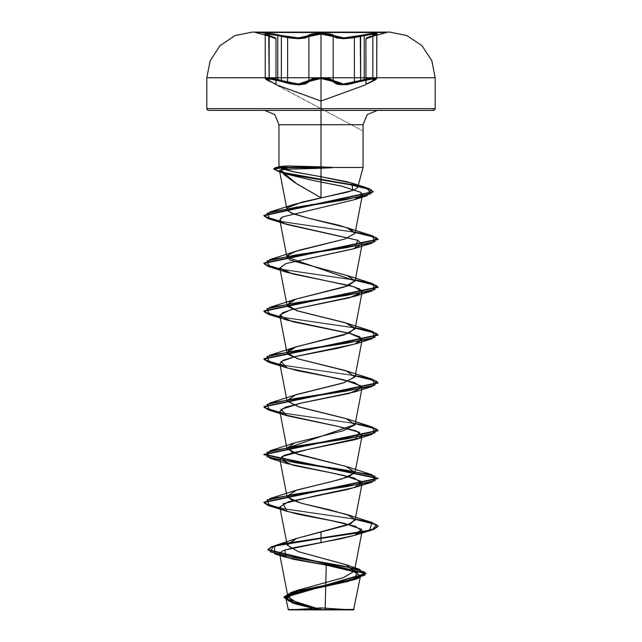<?xml version="1.0" encoding="UTF-8"?>
<svg xmlns="http://www.w3.org/2000/svg" width="642" height="642" viewBox="0 0 642 642"><rect width="100%" height="100%" fill="white"/><g stroke="black" fill="none" stroke-linecap="round" stroke-linejoin="round"><path stroke-width="0.48" stroke-dasharray="3.21 2.41" d="M312.702 33.833L309.765 34.58L304.557 37.22L298.209 37.886L290.104 37.22L273.067 33.833L266.382 33.199M268.645 77.786L281.324 80.515L280.859 81.317L289.911 83.845L298.787 84.864L305.777 83.845L309.637 81.317L298.787 84.864L267.409 78.501L269.471 81.317L276.092 84.584L267.176 80.17L265.973 79.271L267.409 78.501L273.307 79.271L280.859 81.317L281.324 80.515L287.6 82.457L301.242 83.917L308.858 80.515L321 77.69L333.166 80.507L335.902 82.649L340.75 83.901L347.234 83.821L373.339 77.786M287.6 37.661L281.324 36.361L287.6 37.661L301.218 38.624L313.208 34.66L321.016 34.026L328.816 34.66L340.83 38.616L354.424 37.653L340.83 38.616L335.959 37.798L333.166 36.361L333.944 35.535L333.166 36.361L321.016 34.026L308.858 36.361L306.073 37.806L301.21 38.624L287.6 37.661M372.504 81.317L365.394 84.864L372.504 81.317L374.575 78.501L343.197 84.848L332.387 81.317L321 78.501L309.637 81.317L311.105 80.17L313.673 79.271L321 78.501L321 101.019L321 78.501L328.335 79.271L330.911 80.17L336.231 83.829L343.197 84.848L352.073 83.837L368.685 79.271L374.575 78.501L376.011 79.271L374.8 80.17L367.28 83.845M321 32.116L389.774 32.116L321 32.1L386.556 32.1L321 32.1L321 77.786L321 32.116M435.172 77.786L321 77.786L435.172 77.786M435.172 108.691L321 108.691L435.172 108.691M433.454 110.408L264.713 110.408L321 110.408L321 124.676L321 110.408L217.1 110.408M342.539 110.408L208.546 110.408M424.9 110.408L342.94 110.408M373.387 77.786L360.676 80.507L361.141 81.317L360.676 80.507L354.424 82.449L340.758 83.901L333.166 80.507L332.387 81.317L333.166 80.507L328.832 78.46L321 77.69L313.176 78.468L308.858 80.515L309.637 81.317L308.858 80.515L306.114 82.657L301.242 83.917L294.766 83.837L287.6 82.457L277.28 79.367L268.613 77.786L321 77.786L269.159 77.786M355.227 518.977L280.016 507.991L355.227 518.977M355.227 423.359L280.016 412.373L355.227 423.359M355.227 375.546L280.016 364.56L355.227 375.546M355.227 327.741L280.016 316.755L355.227 327.741M355.227 279.928L280.016 268.942L355.227 279.928M355.227 232.123L280.016 221.137L355.227 232.123M355.146 519.362L280.097 508.4L355.146 519.362M355.146 423.744L280.097 412.782L355.146 423.744M355.146 375.931L280.097 364.977L355.146 375.931M355.146 328.126L280.097 317.164L355.146 328.126M355.146 280.313L280.097 269.359L355.146 280.313M355.146 232.508L280.097 221.546L355.146 232.508M321 78.501L321 101.019M365.956 84.054L376.589 78.468L365.956 84.054L365.515 84.808L372.585 81.293L372.817 80.515L365.956 84.054L372.817 80.515L372.585 81.293L365.394 84.864M269.471 81.317L269.159 80.507L265.25 78.155L276.004 84.046L269.159 80.507L269.391 81.285L276.574 84.848L269.471 81.317M373.195 35.535L375.618 33.199L360.274 35.535L360.676 36.361L375.072 34.026M376.188 77.786L375.064 77.69M375.626 33.199L364.616 34.572L360.274 35.535L360.676 36.361L354.424 37.653L371.646 34.267L376.742 34.411M266.928 34.026L281.324 36.361L281.726 35.535L281.324 36.361L270.346 34.267L265.25 34.411M266.92 77.69L265.25 78.163L266.992 80.09L363.011 130.96M269.159 80.507L276.004 84.046L269.159 80.507M321 33.199L329.314 33.833L332.251 34.572L337.467 37.212L340.34 37.701L347.747 37.701L360.274 35.535L343.823 37.878L321 33.199L308.08 35.535L308.858 36.361L308.08 35.535L298.209 37.886L281.726 35.535M321 32.533L386.556 32.533L321 32.533M376.742 78.155L375.987 79.423L372.585 81.293M276.574 84.848L363.011 131.064M276.004 84.046L276.445 84.792L269.399 81.293M265.828 34.098L260.78 32.1M260.122 32.1L268.837 35.543"/><path stroke-width="0.96" d="M321 32.533L255.444 32.533L321 32.533L321 32.1L255.444 32.1L321 32.1L321 77.786L435.172 77.786L321 77.786L321 108.691L435.172 108.691L321 108.691L321 110.408L433.454 110.408L431.296 110.408L434.666 109.902L435.172 108.691L435.172 77.786L431.833 60.653L421.89 45.59L406.884 35.559L389.774 32.116L252.226 32.116L389.774 32.116L252.226 32.116L321 32.116L321 32.533L255.444 32.533L321 32.533L321 33.199L321 32.533L386.556 32.533L321 32.533M266.382 33.199L264.745 33.833L266.133 34.572L275.37 37.878L266.133 34.572L264.745 33.833L266.374 33.199L273.059 33.833L290.104 37.22L298.201 37.886L304.557 37.22L309.765 34.58L312.702 33.833L321 33.199L312.702 33.833M287.6 82.457L287.6 37.661L287.6 82.457M276.574 84.848L321 101.019L321 78.501L313.673 79.271L311.105 80.178L305.793 83.845L298.819 84.864L289.935 83.845L280.859 81.317L281.324 80.515L281.324 36.361L281.324 80.515L281.324 36.361L277.737 35.503L277.737 79.48L281.324 80.515L268.966 77.818L265.25 78.155L269.159 80.507L269.471 81.317L267.417 78.501L280.859 81.317L273.315 79.271L267.417 78.501L265.973 79.271L269.471 81.317L269.159 80.507L265.25 78.163L268.645 77.786M354.424 82.449L354.424 37.653L354.424 82.449M367.28 83.845L374.8 80.17L376.011 79.271L374.583 78.501L368.693 79.271L347.555 84.575L339.401 84.584L336.248 83.837L332.387 81.317L333.166 80.507L333.166 36.361L333.166 80.507L333.166 36.361L328.816 34.66L321.016 34.026L321.016 77.69L328.84 78.468L333.166 80.507L321.016 77.69L308.858 80.515L298.538 84.054L281.324 80.515L280.859 81.317L298.819 84.864L309.637 81.317L308.858 80.515L309.637 81.317L321 78.501L332.387 81.317L328.335 79.271L321 78.501M375.072 34.026L376.742 34.411L375.297 35.406L365.956 38.713L372.817 36.361L372.817 80.515L372.817 36.361L372.817 80.515L372.817 36.361L376.742 34.411L371.245 34.315L364.255 35.503L364.255 79.48L371.245 78.043L375.883 77.73L376.742 78.163L376.413 78.645L372.817 80.515L376.742 78.155L373.034 77.818L343.518 84.046L333.166 80.507L332.387 81.317L343.229 84.848L361.141 81.317L360.676 80.507L361.141 81.317L374.583 78.501L372.504 81.317M321 609.9L321 607.87L321 609.9L353.573 609.9L321 609.635L354.031 609.443L288.427 609.9L354.031 609.443L320.799 609.651L298.177 603.368L288.017 597.092L296.564 590.592L343.494 577.607L354.384 571.123L345.717 564.623L298.225 551.639L287.215 545.154L296.5 538.477L347.266 525.092L354.994 520.181L349.425 515.43L329.643 509.86L302.302 503.472L291.637 499.982L287.006 496.282L296.901 489.99L333.31 481.179L348.654 476.781L354.986 472.376L346.078 466.405L298.008 454.448L286.982 448.164L354.994 424.571L346.078 418.592L298.008 406.635L287.006 400.664L295.922 394.686L343.992 382.736L354.994 376.758L345.621 370.635L297.519 358.677L287.014 352.859L295.922 346.881L343.992 334.923L354.986 328.953L346.078 322.974L298.008 311.025L287.014 305.046L295.922 299.068L343.992 287.118L355.018 280.851L287.006 257.233L290.353 253.486L299.501 250.155L344.915 239.025L354.986 233.335L350.989 229.266L339.273 225.374L308.176 218.111L293.611 213.93L287.817 210.793L286.982 209.22L287.608 207.719L302.045 202.045L347.153 192.207L355.098 189.502L357.722 187.255L354.841 184.262L346.849 181.71L321 176.727L321 167.49L362.947 167.49L332.042 167.49L321 168.212L321.008 197.776L321 168.212L315.326 168.445L315.326 167.69L283.427 167.69L287.793 169.151L315.326 168.445L287.793 169.151L280.257 169.945L284.438 174.865L294.622 182.489L321 197.768L296.789 183.861L280.257 169.945L279.503 170.676L286.38 174.062L311.699 180.145L341.873 186.204L360.836 192.335L362.433 194.903L354.264 199.758L282.809 216.835L280.706 218.248L279.84 220.206L284.607 223.641L357.698 240.252L362.16 244.112L353.196 248.968L286.011 263.517L279.84 268.019L292.543 273.893L350.781 285.842L359.488 288.868L362.16 291.917L349.425 297.8L291.187 309.749L282.504 312.782L279.84 315.824L292.6 321.714L350.837 333.663L359.504 336.689L362.16 339.73L355.371 343.895L338.398 348.092L295.208 356.559L283.387 360.17L279.84 363.637L284.96 367.208L297.142 370.619L329.643 376.926L354.577 382.568L362.16 387.543L349.449 393.426L300.994 403.08L285.128 407.253L279.84 411.442L284.173 414.708L337.885 426.336L355.981 430.838L362.16 435.34L359.255 437.964L292.246 452.907L283.579 455.7L279.84 459.247L293.394 465.338L331.288 472.849L354.007 478.009L362.16 483.161L357.883 486.395L347.017 489.637L288.459 501.763L279.84 507.06L285.241 510.735L297.936 514.21L330.911 520.582L355.13 526.167L362.168 530.958L354.922 535.276L341.552 538.662L291.275 548.172L282.376 550.94L279.607 553.701L283.668 556.558L294.092 559.415L326.216 565.129L325.141 609.41L326.216 565.129L351.463 570.409L360.579 575.681L348.189 581.419L295.408 592.887L285.923 598.625L296.058 604.082L318.488 609.539L288.033 609.507L320.799 609.651L290.714 600.077L288.451 595.286L296.813 590.504L343.687 577.543L354.392 571.067L345.613 564.591L298.193 551.63L287.215 545.154L295.954 538.678L321 531.809L321 537.988L273.749 545.997L270.234 551.839L294.526 557.689L359.664 569.374L364.817 575.176L346.134 580.986L290.89 592.606L284.085 596.859L288.707 601.113L320.679 609.627L295.328 603.424L284.045 597.221L366.028 573.41L267.899 549.568L271.767 546.671L282.978 543.782L321 537.988L282.978 544.175L271.767 547.072L267.899 549.969L366.028 573.812L284.045 597.622L294.333 603.52L318.063 609.427L292.575 602.958L284.262 596.795L299.276 590.64L358.485 578.314L365.009 572.199L343.815 566.083L274.591 553.853L274.688 546.117L321 538.389L321 542.642L284.863 549.961L285.77 557.288L326.216 565.129L357.554 572.552L353.228 579.975L299.894 591.667L286.115 597.509L293.763 603.36L318.488 609.539L321 609.635L290.641 609.9L321 609.9L321 607.87L321 609.9L288.427 609.9L321 609.9M217.1 110.408L321 110.408L264.713 110.408L321 110.408L321 124.676L278.989 124.676L363.011 124.676L321 124.676L321 166.816L332.042 167.49L362.947 167.49L321 167.49L321 124.676L321 167.49L279.134 167.49L287.439 165.941L321 166.816L321 124.676L278.989 124.676L363.011 124.676L321 124.676L321 110.408L424.9 110.408M321 167.49L321 176.727L293.017 171.679L283.587 169.279L279.134 167.49L321 167.49M210.704 110.408L208.546 110.408L210.704 110.408M342.94 110.408L342.539 110.408M269.159 77.786L206.828 77.786L206.828 108.691L207.334 109.902L208.546 110.408L321 110.408L321 108.691L206.828 108.691L321 108.691L206.828 108.691L321 108.691L321 77.786L206.828 77.786L266.92 77.69M283.427 167.289L287.439 165.941L279.976 166.487L279.134 167.49L295.063 172.112L321 176.727L351.864 183.122L352.859 190.449L294.333 204.276L287.608 207.719L286.982 208.963L287.375 210.263L291.099 212.879L308.176 218.111L347.113 227.709L354.978 233.367L344.915 239.025L294.871 251.616L287.455 255.628L289.638 259.938L347.105 275.514L355.018 280.851L348.044 285.77L294.879 299.429L289.51 301.764L287.961 306.547L297.013 310.712L345.163 322.677L354.938 328.102L349.352 333.07L294.879 347.234L288.194 350.484L288.057 354.448L298.979 359.119L347.121 371.14L354.882 377.111L342.796 383.089L294.895 395.039L287.118 401.017L299.196 406.988L347.113 418.945L354.882 424.924L342.796 430.894L294.879 442.852L286.982 448.164L293.555 452.955L347.121 466.758L354.745 473.026L341.424 479.101L294.871 490.665L287.311 497.044L301.09 503.151L347.129 514.563L354.89 519.177L351.013 523.591L321 531.809L321 537.988L369.527 530.252L372.111 522.524L355.227 518.977L372.055 522.508L378.082 526.039L373.732 529.024L361.358 532.009L321 538.389L361.358 532.411L373.732 529.425L378.082 526.44L372.031 522.901L355.146 519.362L376.525 524.65L372.111 529.947L321 538.389L321 542.642L354.914 535.284L361.518 529.305L344.377 523.326L287.078 511.377L283.058 503.745L314.123 496.114L354.898 487.479L361.502 481.5L344.377 475.529L287.094 463.572L281.838 456.582L307.366 449.593L354.914 439.666L359.544 432.331L337.885 426.336L287.102 415.767L280.899 409.419L300.994 403.08L354.922 391.853L361.735 386.131L343.984 379.815L287.102 367.962L280.947 361.574L295.208 356.559L354.922 344.048L361.976 338.671L349.409 333.294L287.094 320.149L279.952 314.933L290.168 310.038L354.906 296.243L362.184 291.797L354.023 286.773L287.086 272.336L279.824 267.923L286.011 263.517L354.922 248.43L357.698 240.252L287.094 224.531L282.721 222.814L279.808 219.901L282.809 216.835L354.536 199.678L361.687 196.163L360.836 192.335L342.058 186.244L311.699 180.145L286.38 174.062L280.257 169.945L287.793 169.151L283.427 167.289L273.685 168.653L279.655 171.518L291.203 174.391L359.191 185.867L369.487 188.74L373.122 191.613L263.91 215.295L268.115 218.216L280.016 221.137L264.673 216.523L270.041 211.908L345.027 199.806L371.028 193.764L366.502 187.713L284.382 172.858L276.349 170.379L274.784 167.907L283.427 167.289L332.042 167.289L287.439 165.941L283.427 167.289L279.719 171.936L346.287 183.813L370.867 189.751L367.047 195.69L295.015 207.438L267.088 213.313L269.889 219.187L280.097 221.546L268.139 218.625L263.91 215.696L373.122 192.006L369.487 189.141L359.191 186.268L291.203 174.793L279.655 171.92L273.685 169.047L283.427 167.69L332.339 167.69L332.042 167.289L283.427 167.289M280.016 507.991L264.592 503.304L269.897 498.617L346.423 486.668L375.113 480.689L372.119 474.719L295.585 462.762L266.887 456.783L269.889 450.812L346.431 438.855L375.121 432.877L372.103 426.906L355.227 423.359L372.047 426.89L378.082 430.413L263.918 454.327L378.082 478.226L263.918 502.132L268.091 505.061L280.016 507.991M280.016 412.373L264.592 407.686L269.881 402.999L346.415 391.05L375.113 385.072L372.103 379.093L355.227 375.546L372.055 379.077L378.082 382.608L263.918 406.514L268.091 409.444L280.016 412.373M280.016 364.56L264.592 359.873L269.897 355.187L346.423 343.237L375.113 337.267L372.119 331.288L355.227 327.741L372.055 331.272L378.082 334.803L263.918 358.701L268.091 361.631L280.016 364.56M280.016 316.755L264.592 312.068L269.897 307.382L346.431 295.432L375.121 289.454L372.111 283.475L355.227 279.928L372.047 283.459L378.082 286.99L263.918 310.897L268.099 313.826L280.016 316.755M280.016 268.942L264.592 264.263L269.889 259.577L346.431 247.619L375.121 241.641L372.103 235.67L355.227 232.123L372.047 235.654L378.082 239.185L263.918 263.092L268.099 266.021L280.016 268.942M280.097 508.4L268.115 505.463L263.918 502.526L378.082 478.619L263.918 454.721L378.082 430.814L372.023 427.275L355.146 423.744L376.533 429.033L372.103 434.329L295.569 446.278L266.879 452.257L269.889 458.236L346.423 470.185L375.113 476.163L372.119 482.134L295.577 494.091L266.879 500.07L269.897 506.04L280.097 508.4M280.097 412.782L268.115 409.845L263.918 406.908L378.082 383.009L372.031 379.47L355.146 375.931L376.533 381.228L372.103 386.524L295.577 398.473L266.887 404.444L269.881 410.423L280.097 412.782M280.097 364.977L268.115 362.04L263.918 359.103L378.082 335.196L372.031 331.665L355.146 328.126L376.525 333.415L372.119 338.711L295.585 350.66L266.887 356.639L269.889 362.618L280.097 364.977M280.097 317.164L268.115 314.235L263.918 311.298L378.082 287.383L372.023 283.852L355.146 280.313L376.525 285.61L372.111 290.898L295.569 302.855L266.879 308.834L269.897 314.805L280.097 317.164M280.097 269.359L268.123 266.422L263.918 263.485L378.082 239.578L372.031 236.047L355.146 232.508L376.533 237.805L372.103 243.093L295.569 255.043L266.879 261.021L269.889 266.992L280.097 269.359M315.326 167.69L315.326 168.445L332.339 167.69L315.326 167.69M276.004 84.046L276.004 38.705L269.159 36.361L276.004 38.705L274.198 38.047L276.004 38.705L275.554 37.95L265.114 34.026L268.846 35.543L269.159 36.361L268.837 35.543L275.37 37.878L268.781 35.535L266.374 33.199L281.726 35.535L266.382 33.199L269.159 36.361L265.25 34.411L265.25 78.163L266.109 77.73L270.755 78.043L277.737 79.48L277.737 35.503L268.926 34.13L265.25 34.411L274.198 38.047L269.159 36.361L269.159 80.507L268.781 35.535L275.37 37.878L255.444 32.533L255.444 32.1L252.226 32.116L235.116 35.559L220.11 45.59L210.167 60.653L206.828 77.786L321 77.786L321 32.116L386.556 32.1L386.556 32.533L366.59 37.886L373.195 35.535L372.817 36.361L376.742 34.411L373.05 34.13L360.676 36.361L360.676 80.507L352.017 83.019L343.518 84.046L336.825 83.027L333.166 80.507L333.166 36.361L336.865 38.047L343.494 38.705L351.936 38.047L360.676 36.361L360.676 80.507L364.255 79.48L364.255 35.503L343.494 38.705L321.016 34.026L313.208 34.66L308.858 36.361L308.858 80.515L305.215 83.035L298.538 84.054L290.007 83.035L281.324 80.515L281.324 36.361L290.072 38.055L298.514 38.713L305.159 38.055L308.858 36.361L308.858 80.515L313.184 78.468L321.016 77.69L321.016 34.026L298.514 38.713L270.739 34.315L265.25 34.411L269.159 36.361L269.159 80.507L269.159 36.361L265.387 34.66L266.928 34.026M373.339 77.786L376.188 77.786M375.064 77.69L373.387 77.786M360.676 80.507L360.274 35.535L360.676 80.507M308.858 80.515L308.858 36.361L308.08 35.535L308.858 36.361L308.858 80.515M281.726 35.535L281.324 36.361L281.726 35.535L298.201 37.886L321 33.199L333.944 35.535L333.166 36.361L333.944 35.535L343.807 37.878L375.618 33.199L373.195 35.535L366.59 37.886L373.195 35.535L372.817 36.361L365.956 38.713L372.817 36.361L373.195 35.535L367.039 37.709L373.195 35.535M376.742 78.163L376.742 34.411L372.817 36.361L373.13 35.551L376.87 34.026L376.742 78.163L375.859 79.52L372.585 81.293M321 33.199L329.306 33.833L332.251 34.572L337.467 37.212L343.807 37.878L351.904 37.212L368.933 33.833L375.618 33.199L377.239 33.833L375.851 34.58L377.239 33.833L375.626 33.199M351.359 609.9L321.016 607.87L290.641 609.9M360.579 575.681L353.573 609.9M278.989 167.161L278.989 124.676L274.808 114.581L264.713 110.408M357.722 187.255L363.011 167.49L363.011 124.676L367.192 114.581L377.287 110.408M288.017 597.092L279.607 553.701M354.384 571.123L362.168 530.958M287.215 545.154L279.84 507.06M354.994 520.181L362.16 483.161M287.006 496.282L279.84 459.247M354.986 472.376L362.16 435.34M287.006 448.469L279.84 411.442M354.994 424.571L362.16 387.543M287.006 400.664L279.84 363.637M354.994 376.758L362.16 339.73M287.014 352.859L279.84 315.824M354.986 328.953L362.16 291.917M287.014 305.046L279.84 268.019M354.994 281.14L362.16 244.112M287.006 257.233L279.84 220.206M354.986 233.335L362.433 194.903M287.006 209.428L279.503 170.676M285.923 598.625L288.427 609.9M296.813 590.504L290.89 592.606M345.613 564.591L359.664 569.374M295.954 538.678L273.749 545.997M284.045 597.221L284.045 597.622M366.028 573.41L366.028 573.812M267.899 549.568L267.899 549.969M353.228 579.975L358.485 578.314M293.763 603.36L292.575 602.958M274.591 553.853L285.77 557.288M279.976 166.487L274.784 167.907M351.864 183.122L366.502 187.713M294.333 204.276L270.041 211.908M347.113 227.709L372.103 235.67M294.871 251.616L269.889 259.577M347.105 275.514L372.111 283.475M294.879 299.429L269.897 307.382M347.113 323.327L372.119 331.288M294.879 347.234L269.897 355.187M347.121 371.14L372.103 379.093M294.895 395.039L269.881 402.999M347.113 418.945L372.103 426.906M294.879 442.852L269.889 450.812M347.121 466.758L372.119 474.719M294.871 490.665L269.897 498.617M347.129 514.563L372.111 522.524M378.082 526.44L378.082 526.039M378.082 430.814L378.082 430.413M378.082 383.009L378.082 382.608M263.918 359.103L263.918 358.701M263.918 311.298L263.918 310.897M263.91 215.696L263.91 215.295M354.914 535.284L372.111 529.947M287.078 511.377L269.897 506.04M354.898 487.479L372.119 482.134M287.094 463.572L269.889 458.236M354.914 439.666L372.103 434.329M287.102 415.767L269.881 410.423M354.922 391.853L372.103 386.524M287.102 367.962L269.889 362.618M354.922 344.048L372.119 338.711M287.094 320.149L269.897 314.805M354.906 296.243L372.111 290.898M287.086 272.336L269.889 266.992M354.922 248.43L372.103 243.093M287.094 224.531L269.889 219.187M354.536 199.678L367.047 195.69M287.167 174.327L279.719 171.936M365.394 84.864L321 101.019M265.25 34.411L265.25 78.155L265.981 79.399L269.399 81.293M365.956 84.054L365.956 38.713L366.446 37.942L373.138 35.551L366.502 37.918M376.742 34.411L373.138 35.551M268.837 35.543L275.466 37.91L265.828 34.098M260.78 32.1L260.122 32.1"/></g></svg>
